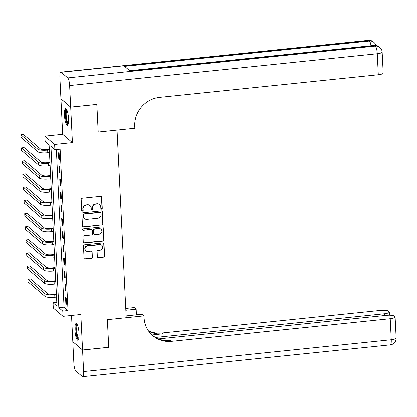 <?xml version="1.0" encoding="UTF-8"?>
<svg xmlns="http://www.w3.org/2000/svg" width="417" height="417" viewBox="0 0 417 417"><rect width="100%" height="100%" fill="white"/><g stroke="black" fill="none" stroke-linecap="round" stroke-linejoin="round"><path stroke-width="0.63" d="M101.576 209.084A0.74 0.704 130.4 0 0 102.259 208.286L101.727 197.324A1.058 1.006 130.4 0 0 100.648 196.402L82.159 198.315A1.058 1.006 130.4 0 0 81.185 199.451L81.716 210.413A0.74 0.704 130.4 0 0 82.472 211.059A0.74 0.704 130.4 0 0 83.155 210.267L83.087 208.844A3.393 3.216 130.4 0 1 86.215 205.206L87.752 205.044A3.393 3.216 130.4 0 1 91.203 208.005L91.271 209.428A0.74 0.704 130.4 0 0 92.027 210.074A0.74 0.704 130.4 0 0 92.71 209.277L92.642 207.859A3.393 3.216 130.4 0 1 95.764 204.215L97.307 204.059A3.393 3.216 130.4 0 1 100.752 207.02L100.825 208.437A0.74 0.704 130.4 0 0 101.576 209.084M100.945 208.797A0.74 0.704 130.4 0 0 101.998 208.062L101.461 197.1A1.058 1.006 130.4 0 0 101.242 196.527M81.841 210.773A0.74 0.704 130.4 0 0 82.894 210.038L82.821 208.62L83.087 208.844M91.391 209.787A0.74 0.704 130.4 0 0 92.444 209.053L92.376 207.635L92.642 207.859M79.063 333.636A8.429 1.918 -95.9 0 0 76.144 323.503A8.429 1.918 -95.9 0 0 74.956 330.134A8.429 1.918 -95.9 0 0 77.875 340.267A8.429 1.918 -95.9 0 0 79.063 333.636M68.55 118.689A8.429 1.918 -95.9 0 0 65.631 108.556A8.429 1.918 -95.9 0 0 64.442 115.186A8.429 1.918 -95.9 0 0 67.361 125.319A8.429 1.918 -95.9 0 0 68.55 118.689M97.354 256.731A1.058 1.006 130.4 0 0 98.428 257.654L103.614 257.117A1.058 1.006 130.4 0 0 104.594 255.981L104 243.804A1.058 1.006 130.4 0 0 102.921 242.882L84.432 244.795A1.058 1.006 130.4 0 0 83.457 245.931L84.052 258.107A1.058 1.006 130.4 0 0 85.131 259.03L91.396 258.384A1.058 1.006 130.4 0 0 92.371 257.242L92.115 252.035A1.058 1.006 130.4 0 0 91.036 251.107L87.93 251.43A2.836 2.684 130.4 0 1 85.204 247.88A2.836 2.684 130.4 0 1 87.664 245.91L99.835 244.654A2.836 2.684 130.4 0 1 102.561 248.198A2.836 2.684 130.4 0 1 100.101 250.169L98.073 250.382A1.058 1.006 130.4 0 0 97.098 251.519L97.354 256.731M62.785 311.082L63.045 316.336L53.293 308.022L53.032 302.768L56.988 306.135L49.097 144.793L45.14 141.42L44.885 136.166L54.637 144.48L54.893 149.734L50.942 146.367L58.833 307.71L62.785 311.082L68.018 310.54L60.126 149.197L54.893 149.734M108.675 347.267L107.377 319.672L108.728 347.262L82.566 349.972L80.83 314.496L63.045 316.336M126.122 315.909L142.088 314.256L144.001 315.883L107.377 319.672L126.21 317.723L117.036 130.104L98.198 132.053L134.821 128.264L134.733 126.372A27.006 25.583 -49.6 0 1 159.607 97.385L378.297 74.763L377.27 53.741L69.634 85.563L70.687 107.112L60.934 98.798L59.881 77.254A6.479 1.475 -95.9 0 1 60.799 72.151L368.43 40.329A6.479 1.475 84.1 0 1 368.79 40.47L61.153 72.292A6.479 1.475 -95.9 0 0 60.799 72.151M96.796 104.412L98.198 132.053L96.848 104.406L70.687 107.112M96.848 104.459L70.692 107.164L60.939 98.85L62.675 134.326L44.885 136.166M62.675 134.326L72.428 142.64L70.692 107.164M72.428 142.64L54.637 144.48M102.045 225.029A1.058 1.006 130.4 0 0 103.025 223.893L102.431 211.721A1.058 1.006 130.4 0 0 101.352 210.793L82.863 212.706A1.058 1.006 130.4 0 0 81.888 213.843L82.483 226.019A1.058 1.006 130.4 0 0 83.562 226.942L101.784 224.805A1.058 1.006 130.4 0 0 102.759 223.668L102.165 211.492A1.058 1.006 130.4 0 0 101.946 210.919M103.213 227.76L103.807 239.937A1.058 1.006 130.4 0 1 102.832 241.073L84.343 242.986A1.058 1.006 130.4 0 1 83.264 242.063L83.014 236.851A1.058 1.006 130.4 0 1 83.989 235.714L91.485 234.938A1.058 1.006 130.4 0 0 92.465 233.801L92.293 230.346A1.058 1.006 130.4 0 0 91.219 229.418L83.41 230.226A0.74 0.704 130.4 0 1 82.696 229.298A0.74 0.704 130.4 0 1 83.337 228.782L102.134 226.838A1.058 1.006 130.4 0 1 103.213 227.76L103.807 239.937M71.531 315.455L72.813 341.659L82.566 349.972M56.358 149.583L64.062 307.167L68.018 310.54M58.474 152.82L58.781 159.127L59.438 159.69L59.131 153.383L58.474 152.82M59.115 165.961L59.422 172.268L60.084 172.831L59.777 166.524L59.115 165.961M59.756 179.102L60.069 185.403L60.726 185.966L60.418 179.659L59.756 179.102M60.402 192.237L60.71 198.544L61.367 199.107L61.059 192.8L60.402 192.237M61.044 205.378L61.351 211.685L62.013 212.243L61.7 205.941L61.044 205.378M61.685 218.513L61.992 224.82L62.654 225.383L62.347 219.076L61.685 218.513M62.326 231.654L62.639 237.961L63.295 238.524L62.988 232.217L62.326 231.654M62.972 244.795L63.28 251.102L63.937 251.66L63.629 245.352L62.972 244.795M63.613 257.93L63.921 264.237L64.583 264.8L64.27 258.493L63.613 257.93M64.254 271.071L64.567 277.378L65.224 277.941L64.916 271.634L64.254 271.071M64.901 284.212L65.208 290.513L65.865 291.076L65.558 284.769L64.901 284.212M65.542 297.347L65.85 303.654L66.506 304.217L66.199 297.91L65.542 297.347M56.806 302.377L53.032 302.768M64.062 307.167L58.833 307.71M58.781 159.127L59.412 159.065M59.422 172.268L60.053 172.2M60.069 185.403L60.694 185.341M60.71 198.544L61.335 198.482M61.351 211.685L61.982 211.617M61.992 224.82L62.623 224.758M62.639 237.961L63.264 237.893M63.28 251.102L63.905 251.034M63.921 264.237L64.552 264.175M64.567 277.378L65.193 277.31M65.208 290.513L65.834 290.451M65.85 303.654L66.48 303.592M99.668 204.778L99.402 204.554A3.393 3.216 130.4 0 0 97.041 203.835L97.307 204.059M92.376 207.635A3.393 3.216 130.4 0 1 95.503 203.991L97.041 203.835M90.114 205.763L89.853 205.539A3.393 3.216 130.4 0 0 87.492 204.82L87.752 205.044M82.821 208.62A3.393 3.216 130.4 0 1 85.949 204.982L87.492 204.82M82.702 226.593A1.058 1.006 130.4 0 0 83.296 226.718L101.784 224.805M101.044 213.004A0.74 0.704 130.4 0 0 100.294 212.357L84.062 214.036A0.74 0.704 130.4 0 0 83.379 214.828L83.452 216.324A3.393 3.216 130.4 0 0 86.903 219.29L97.995 218.138A3.393 3.216 130.4 0 0 101.117 214.5L101.044 213.004M100.81 212.514L100.544 212.289A0.74 0.704 130.4 0 0 100.028 212.128L100.294 212.357M84.536 218.571L84.276 218.341A3.393 3.216 130.4 0 1 83.191 216.1L83.119 214.604A0.74 0.704 130.4 0 1 83.801 213.806L100.028 212.128M83.483 242.637A1.058 1.006 130.4 0 0 84.083 242.762L102.566 240.849A1.058 1.006 130.4 0 0 103.546 239.712M91.954 229.642L91.693 229.418A1.058 1.006 130.4 0 0 90.953 229.194L83.41 230.226M82.775 229.939A0.74 0.704 130.4 0 0 83.145 230.002M99.267 234.135A2.836 2.684 130.4 0 0 100.971 229.214A2.836 2.684 130.4 0 0 98.996 228.615L94.706 229.058A1.058 1.006 130.4 0 0 93.731 230.194L93.903 233.65A1.058 1.006 130.4 0 0 94.977 234.578L99.267 234.135M100.971 229.214L100.711 228.99A2.836 2.684 130.4 0 0 98.735 228.391L98.996 228.615M94.242 234.354L93.976 234.125A1.058 1.006 130.4 0 1 93.637 233.426L93.471 229.97A1.058 1.006 130.4 0 1 94.445 228.834L98.735 228.391M102.952 227.536A1.058 1.006 130.4 0 0 102.733 226.963M101.805 245.253L101.545 245.029A2.836 2.684 130.4 0 0 99.569 244.425L99.835 244.654M85.954 250.831L85.694 250.607A2.836 2.684 130.4 0 1 87.398 245.686L99.569 244.425M84.27 258.681A1.058 1.006 130.4 0 0 84.865 258.806L91.13 258.159A1.058 1.006 130.4 0 0 92.105 257.018L91.855 251.811A1.058 1.006 130.4 0 0 91.636 251.232M97.568 257.305A1.058 1.006 130.4 0 0 98.167 257.43L103.353 256.893A1.058 1.006 130.4 0 0 104.328 255.757L103.734 243.58A1.058 1.006 130.4 0 0 103.515 243.007M49.315 149.317L47.001 149.557A5.4 1.22 177.2 0 1 40.454 148.973L23.467 134.493L20.85 134.764L37.838 149.244A8.1 1.83 -2.8 0 0 47.663 150.12L49.347 149.943M20.85 134.764L20.98 137.391L37.968 151.871A8.1 1.83 -2.8 0 0 47.788 152.747L49.477 152.575M49.962 162.458L47.647 162.698A5.4 1.22 177.2 0 1 41.095 162.114L24.108 147.634L21.491 147.905L38.479 162.385A8.1 1.83 -2.8 0 0 48.304 163.255L49.993 163.083M21.491 147.905L21.621 150.532L38.609 165.012A8.1 1.83 -2.8 0 0 48.435 165.888L50.118 165.711M50.603 175.593L48.289 175.833A5.4 1.22 177.2 0 1 41.736 175.255L24.749 160.769L22.137 161.04L39.125 175.526A8.1 1.83 -2.8 0 0 48.945 176.396L50.634 176.224M22.137 161.04L22.263 163.667L39.25 178.153A8.1 1.83 -2.8 0 0 49.076 179.023L50.759 178.851M51.244 188.734L48.93 188.974A5.4 1.22 177.2 0 1 42.383 188.39L25.395 173.91L22.779 174.181L39.766 188.661A8.1 1.83 -2.8 0 0 49.592 189.537L51.275 189.36M22.779 174.181L22.904 176.808L39.891 191.288A8.1 1.83 -2.8 0 0 49.717 192.164L51.406 191.987M51.89 201.875L49.576 202.115A5.4 1.22 177.2 0 1 43.024 201.531L26.036 187.051L23.42 187.322L40.407 201.802A8.1 1.83 -2.8 0 0 50.233 202.672L51.916 202.5M23.42 187.322L23.55 189.949L40.538 204.429A8.1 1.83 -2.8 0 0 50.363 205.3L52.047 205.128M68.211 124.068A7.292 1.658 84.1 0 1 66.167 120.127A7.292 1.658 84.1 0 1 65.62 111.991A7.292 1.658 84.1 0 1 66.71 109.603M66.965 110.161A6.75 1.538 -95.9 0 0 66.272 112.293A6.75 1.538 -95.9 0 0 66.647 119.184A6.75 1.538 -95.9 0 0 68.341 123.474M66.1 108.743A8.371 1.903 -95.9 0 0 65.365 111.266A8.371 1.903 -95.9 0 0 65.782 119.517A8.371 1.903 -95.9 0 0 67.783 125.037M78.719 339.021A7.292 1.658 84.1 0 1 76.478 334.033A7.292 1.658 84.1 0 1 77.223 324.556M77.479 325.109A6.75 1.538 -95.9 0 0 77.103 333.814A6.75 1.538 -95.9 0 0 78.855 338.422M76.613 323.691A8.371 1.903 -95.9 0 0 76.275 334.366A8.371 1.903 -95.9 0 0 78.297 339.991M69.634 85.563A6.479 1.475 -95.9 0 0 67.747 77.911L61.153 72.292M371.036 45.729A6.479 1.475 84.1 0 0 369.452 41.033A6.479 6.14 -49.6 0 1 373.96 42.409L373.304 41.846A6.479 6.14 130.4 0 0 368.79 40.47L369.452 41.033L124.6 66.36L129.869 70.854L374.721 45.526L375.378 46.089A6.479 1.475 84.1 0 1 377.27 53.741A6.479 1.465 -2.8 0 0 382.16 52.078A6.479 6.479 0 0 0 379.892 47.465L379.235 46.902A6.479 6.14 130.4 0 0 374.721 45.526A6.479 1.475 84.1 0 0 374.362 45.385L129.682 70.697M382.16 52.078L383.192 73.1A6.479 1.465 177.2 0 1 378.297 74.763M144.001 315.883L144.094 317.775A27.006 25.583 130.4 0 0 152.731 335.622A27.006 25.583 130.4 0 0 171.538 341.346L390.229 318.724A6.479 1.465 -2.8 0 0 395.123 317.061A6.479 1.465 -2.8 0 0 394.925 316.727L394.148 316.065A6.479 1.465 -2.8 0 0 386.288 315.367L158.611 338.917M125.757 308.45L134.248 307.569L136.156 309.2L136.432 314.84M82.571 350.025L72.819 341.711L73.872 363.259A6.479 1.475 -95.9 0 0 75.758 370.911L82.352 376.53A6.479 1.475 -95.9 0 0 82.707 376.671A6.479 1.475 -95.9 0 0 83.624 371.568L82.571 350.025L108.728 347.319M125.845 310.269L136.156 309.2M155.541 337.447L384.417 313.772A6.479 1.465 -2.8 0 0 389.311 312.109A6.479 1.465 -2.8 0 0 389.113 311.775L388.336 311.113A6.479 1.465 -2.8 0 0 380.476 310.415L161.786 333.032A27.006 25.583 130.4 0 1 148.416 330.811M148.78 331.338A27.006 25.583 130.4 0 0 162.734 333.845L151.981 334.955M152.262 335.211A27.006 25.583 130.4 0 0 170.589 340.538L171.538 341.346M52.532 215.01L50.217 215.25A5.4 1.22 177.2 0 1 43.665 214.672L26.678 200.186L24.061 200.457L41.048 214.937A8.1 1.83 -2.8 0 0 50.874 215.813L52.563 215.641M24.061 200.457L24.191 203.084L41.179 217.57A8.1 1.83 -2.8 0 0 51.004 218.44L52.688 218.268M53.173 228.151L50.858 228.391A5.4 1.22 177.2 0 1 44.311 227.807L27.324 213.327L24.707 213.598L41.695 228.078A8.1 1.83 -2.8 0 0 51.515 228.954L53.204 228.777M24.707 213.598L24.832 216.225L41.82 230.705A8.1 1.83 -2.8 0 0 51.645 231.581L53.334 231.404M53.814 241.292L51.499 241.526A5.4 1.22 177.2 0 1 44.953 240.948L27.965 226.467L25.348 226.733L42.336 241.219A8.1 1.83 -2.8 0 0 52.161 242.089L53.845 241.917M25.348 226.733L25.479 229.366L42.466 243.846A8.1 1.83 -2.8 0 0 52.287 244.716L53.975 244.544M54.46 254.427L52.146 254.667A5.4 1.22 177.2 0 1 45.594 254.083L28.606 239.603L25.99 239.874L42.977 254.354A8.1 1.83 -2.8 0 0 52.803 255.23L54.491 255.053M25.99 239.874L26.12 242.501L43.107 256.981A8.1 1.83 -2.8 0 0 52.933 257.857L54.617 257.685M55.101 267.568L52.787 267.808A5.4 1.22 177.2 0 1 46.235 267.224L29.247 252.744L26.636 253.015L43.618 267.495A8.1 1.83 -2.8 0 0 53.444 268.366L55.133 268.194M26.636 253.015L26.761 255.642L43.749 270.122A8.1 1.83 -2.8 0 0 53.574 270.998L55.258 270.821M55.742 280.704L53.428 280.943A5.4 1.22 177.2 0 1 46.881 280.365L29.894 265.879L27.277 266.15L44.265 280.636A8.1 1.83 -2.8 0 0 54.09 281.506L55.774 281.334M27.277 266.15L27.402 268.777L44.39 283.263A8.1 1.83 -2.8 0 0 54.215 284.133L55.904 283.961M56.384 293.844L54.069 294.084A5.4 1.22 177.2 0 1 47.522 293.5L30.535 279.02L27.918 279.291L44.906 293.771A8.1 1.83 -2.8 0 0 54.731 294.647L56.415 294.47M27.918 279.291L28.048 281.918L45.036 296.398A8.1 1.83 -2.8 0 0 54.862 297.274L56.545 297.097M101.998 208.062L102.259 208.286M82.894 210.038L83.155 210.267M92.444 209.053L92.71 209.277M95.503 203.991L95.764 204.215M85.949 204.982L86.215 205.206M101.461 197.1L101.727 197.324M83.296 226.718L83.562 226.942M102.165 211.492L102.431 211.721M102.759 223.668L103.025 223.893M83.801 213.806L84.062 214.036M83.119 214.604L83.379 214.828M83.191 216.1L83.452 216.324M102.566 240.849L102.832 241.073M84.083 242.762L84.343 242.986M90.953 229.194L91.219 229.418M94.445 228.834L94.706 229.058M93.471 229.97L93.731 230.194M93.637 233.426L93.903 233.65M87.398 245.686L87.664 245.91M91.855 251.811L92.115 252.035M92.105 257.018L92.371 257.242M91.13 258.159L91.396 258.384M84.865 258.806L85.131 259.03M103.734 243.58L104 243.804M104.328 255.757L104.594 255.981M103.353 256.893L103.614 257.117M98.167 257.43L98.428 257.654M47.663 150.12L47.788 152.747M37.838 149.244L37.968 151.871M48.304 163.255L48.435 165.888M38.479 162.385L38.609 165.012M48.945 176.396L49.076 179.023M39.125 175.526L39.25 178.153M49.592 189.537L49.717 192.164M39.766 188.661L39.891 191.288M50.233 202.672L50.363 205.3M40.407 201.802L40.538 204.429M67.747 77.911L375.378 46.089A6.479 6.14 -49.6 0 1 379.892 47.465M162.734 333.845L161.786 333.032M83.624 371.568L391.255 339.746L390.229 318.724M384.505 315.549L384.417 313.772M391.255 339.746A6.479 1.475 84.1 0 1 390.343 344.849A6.479 6.479 0 0 0 396.15 338.083A6.479 1.465 177.2 0 1 391.255 339.746M50.874 215.813L51.004 218.44M41.048 214.937L41.179 217.57M51.515 228.954L51.645 231.581M41.695 228.078L41.82 230.705M52.161 242.089L52.287 244.716M42.336 241.219L42.466 243.846M52.803 255.23L52.933 257.857M42.977 254.354L43.107 256.981M53.444 268.366L53.574 270.998M43.618 267.495L43.749 270.122M54.09 281.506L54.215 284.133M44.265 280.636L44.39 283.263M54.731 294.647L54.862 297.274M44.906 293.771L45.036 296.398M375.946 45.417A6.479 6.479 0 0 0 373.96 42.409M373.304 41.846A6.479 6.479 0 0 0 368.43 40.329M379.235 46.902A6.479 6.479 0 0 0 374.362 45.385M389.462 315.221L389.311 312.109M82.707 376.671L390.343 344.849M396.15 338.083L395.123 317.061"/></g></svg>
